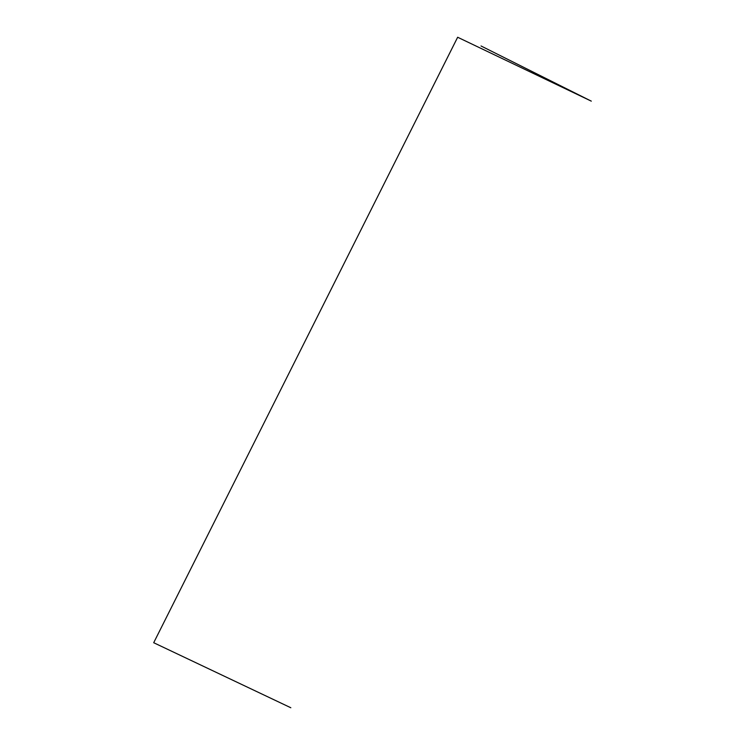 <?xml version="1.0" encoding="UTF-8"?>
<svg xmlns="http://www.w3.org/2000/svg" width="745" height="745" viewBox="0 0 745 745"><rect width="100%" height="100%" fill="white"/><g stroke="black" fill="none" stroke-linecap="round" stroke-linejoin="round"><path stroke-width="1.12" d="M481.028 45.976L591.297 101.143L457.654 37.25L153.703 642.721L290.829 707.75"/></g></svg>
